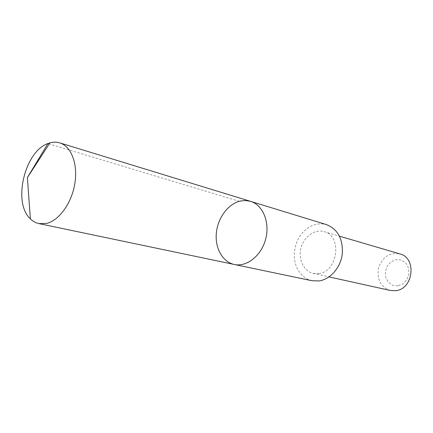<?xml version="1.0" encoding="UTF-8"?>
<svg xmlns="http://www.w3.org/2000/svg" width="433" height="433" viewBox="0 0 433 433"><rect width="100%" height="100%" fill="white"/><g stroke="black" fill="none" stroke-linecap="round" stroke-linejoin="round"><path stroke-width="0.32" stroke-dasharray="2.17 1.62" d="M250.561 201.35L245.587 200.522L240.472 201.004C228.305 203.678 217.837 217.691 216.365 232.835C214.795 247.974 222.519 262.03 234.323 264.482M312.031 280.736L307.446 279.166L303.333 276.503L299.847 272.877L297.119 268.438L295.257 263.367L294.321 257.873L294.348 252.174L295.322 246.491L297.217 241.046L299.955 236.045L303.43 231.693L307.511 228.164L312.047 225.598L316.853 224.11L321.719 223.774L326.466 224.613M318.688 273.591L313.275 273.407C303.722 271.356 298.023 259.264 301.011 247.985C303.836 236.662 314.667 228.813 324.025 231.633C342.481 235.741 337.989 271.924 318.688 273.591M390.398 290.483C380.65 286.955 376.694 279.431 378.534 267.924C382.48 256.958 389.57 252.277 399.811 253.89M397.803 285.915L392.579 285.266L388.282 282.143L385.738 277.19L385.424 271.372L387.394 265.819L391.264 261.602L396.303 259.551L401.526 260.087L405.905 263.134L408.546 268.114L408.898 274.029L406.885 279.686L402.912 283.929L397.803 285.915M239.281 201.307L47.906 143.594M313.275 273.407L329.031 276.898M324.025 231.633L339.51 236.18"/><path stroke-width="0.65" d="M250.561 201.35L326.466 224.613C337.919 229.274 343.185 239.135 342.259 254.198C340.527 267.762 330.211 279.442 318.953 280.952L312.031 280.736L234.323 264.482C246.821 267.269 261.5 255.611 265.716 238.902C270.084 222.237 262.858 204.939 250.561 201.35L245.587 200.522L240.472 201.004C228.305 203.678 217.837 217.691 216.365 232.835C214.795 247.974 222.519 262.03 234.323 264.482C246.821 267.269 261.5 255.611 265.716 238.902C270.084 222.237 262.858 204.939 250.561 201.35L59.743 142.874C71.18 146.235 78.054 163.869 74.866 183.43C71.775 202.985 59.175 220.516 46.596 223.433L38.975 223.617C35.76 222.93 32.897 221.339 30.38 218.844C12.048 202.444 25.179 149.629 49.167 143.139L49.914 142.912C53.319 141.943 56.593 141.927 59.743 142.874M339.51 236.18L399.811 253.89C417.066 257.83 413.407 289.493 395.453 290.711L390.398 290.483L329.031 276.898M47.906 143.594L27.382 177.595L30.38 218.844M234.323 264.482L38.975 223.617M27.382 177.595L49.914 142.912"/></g></svg>
